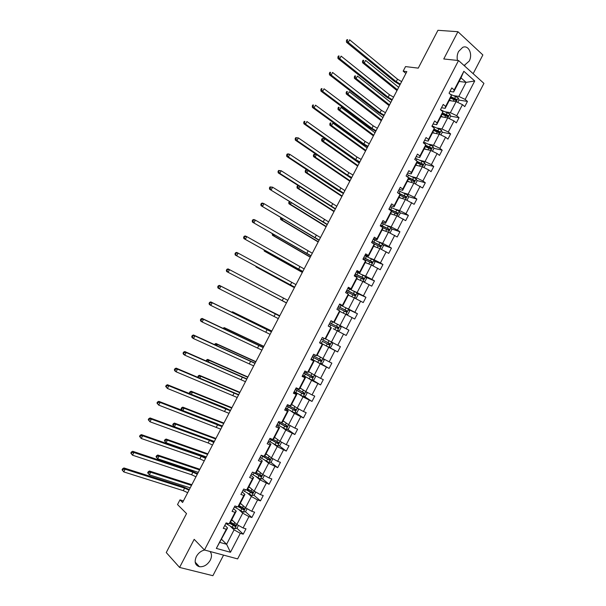 <?xml version="1.0" encoding="UTF-8"?>
<svg xmlns="http://www.w3.org/2000/svg" width="606" height="606" viewBox="0 0 606 606"><rect width="100%" height="100%" fill="white"/><g stroke="black" fill="none" stroke-linecap="round" stroke-linejoin="round"><path stroke-width="0.91" d="M464.105 65.546L469.173 61.13C473.051 54.298 468.514 44.541 462.666 47.382L458.575 51.487C457.144 54.404 456.788 57.388 457.5 60.426M204.631 550.028C201.109 550.824 198.344 552.998 196.336 556.543C194.102 561.921 195.132 565.315 199.435 566.724C203.828 567.057 207.449 564.875 210.282 560.186C211.979 556.619 211.88 553.71 209.979 551.468M473.15 73.682L482.861 54.949L457.924 31.709L443.759 58.971L458.537 60.539L204.472 549.99L194.185 539.325L179.581 567.436L212.888 575.7L223.561 555.119M179.581 567.436L166.264 552.551L186.534 513.585L177.528 504.548L179.967 499.867L182.595 502.472L406.846 71.614L403.164 71.144L405.899 73.432M457.924 31.709L437.941 30.3L418.254 68.137L405.535 66.592L403.164 71.144M204.472 549.99L237.635 558.899L483.929 83.386L458.537 60.539M454.099 95.71L458.81 96.422L466.105 82.363L474.725 80.984L465.166 99.437L467.461 101.414L458.962 100.096M459.143 81.446L466.105 82.363L460.999 77.856L453.667 91.991L449.963 91.453M458.81 96.422L465.166 99.437M445.713 111.875L450.379 112.678L456.113 101.626L462.461 104.649L464.764 106.618L467.461 101.414M462.461 104.649L456.727 115.716L459.045 117.655L450.629 116.163M437.327 128.055L441.941 128.957L447.682 117.89L454.023 120.935L456.348 122.859L459.045 117.655M454.023 120.935L448.281 132.002L450.629 133.903L442.236 132.237M428.927 144.251L433.495 145.243L439.236 134.176L445.577 137.229L447.925 139.115L450.629 133.903M445.577 137.229L439.835 148.319L442.198 150.167L433.805 148.311M420.519 160.461L425.041 161.552L430.79 150.47L437.123 153.545L439.494 155.386L442.198 150.167M437.123 153.545L431.374 164.643L433.76 166.453L425.367 164.4M412.095 176.694L416.58 177.876L422.329 166.786L428.654 169.877L431.055 171.68L433.76 166.453M428.654 169.877L422.905 180.982L425.314 182.754L416.913 180.497M403.672 192.935L408.103 194.223L413.86 183.118L422.602 187.981L425.314 182.754M420.185 186.224L414.421 197.344L416.86 199.071L408.444 196.609M395.241 209.199L399.619 210.577L405.384 199.457L414.148 204.305L416.86 199.071M411.701 202.586L405.937 213.713L408.399 215.403L399.968 212.729M386.795 225.477L391.135 226.947L396.9 215.819L405.679 220.637L408.399 215.403M403.217 218.963L397.445 230.106L399.922 231.75L391.468 228.856M378.349 241.771L382.636 243.339L388.408 232.204L397.21 236.991L399.922 231.75M394.718 235.363L388.938 246.513L391.446 248.112L382.954 244.983M369.887 258.08L374.129 259.747L379.909 248.596L388.726 253.361L391.446 248.112M386.211 251.778L380.424 262.936L382.962 264.496L374.425 261.125M361.418 274.404L365.615 276.169L371.402 265.004L380.235 269.753L382.962 264.496M377.697 268.2L371.91 279.374L374.463 280.896L365.88 277.268M352.942 290.744L357.085 292.607L362.88 281.434L371.736 286.153L374.463 280.896M369.175 284.646L363.38 295.834L365.956 297.304L357.313 293.41M344.458 307.106L348.556 309.06L354.358 297.879L363.229 302.568L365.956 297.304M360.646 301.106L354.843 312.302L357.442 313.734L348.723 309.56M335.966 323.475L340.019 325.536L345.821 314.34L354.715 319.006L357.442 313.734M352.101 317.589L346.299 328.793L348.92 330.187L340.102 325.702M325.839 338.989L331.467 342.019L337.277 330.815L346.185 335.459L348.92 330.187M343.557 334.08L337.739 345.299L340.39 346.647L337.656 351.927L329.073 347.223M317.355 355.358L322.907 358.525L328.725 347.306L337.656 351.927M334.997 350.594L329.179 361.82L331.853 363.123L329.111 368.41L320.816 363.6M308.621 371.599L314.34 375.046L320.165 363.82L329.111 368.41M326.429 367.122L320.604 378.364L323.301 379.621L320.566 384.908L312.522 379.992M300.121 387.999L305.765 391.582L311.598 380.348L320.566 384.908M317.855 383.666L312.029 394.915L314.749 396.135L312.007 401.43L304.204 396.4M291.607 404.407L297.182 408.141L303.015 396.892L312.007 401.43M309.272 400.225L303.439 411.489L306.181 412.663L303.439 417.966L295.857 412.822M283.085 420.829L288.592 424.708L294.433 413.451L303.439 417.966M300.682 416.807L294.842 428.078L297.607 429.207L294.857 434.517L287.494 429.26M274.556 437.274L279.995 441.297L285.835 430.025L294.857 434.517M292.084 433.396L286.237 444.683L289.032 445.774L286.274 451.084L279.101 445.713M266.019 453.735L271.382 457.901L277.23 446.614L286.274 451.084M283.472 450.008L277.624 461.302L280.442 462.348L277.684 467.665L270.7 462.181M257.474 470.211L262.762 474.521L268.625 463.226L277.684 467.665M274.859 466.635L268.996 477.945L271.836 478.945L269.079 484.262L262.269 478.664M248.922 486.701L254.141 491.163L259.997 479.854L269.079 484.262M266.231 483.277L260.368 494.594L263.231 495.557L260.474 500.882L253.831 495.163M240.355 503.207L245.506 507.813L251.369 496.496L257.595 499.942L260.474 500.882M257.595 499.942L251.725 511.267L254.618 512.184L251.854 517.516L245.369 511.676M231.787 519.736L236.855 524.485L242.733 513.153L248.952 516.615L251.854 517.516M248.952 516.615L243.074 527.962L245.991 528.826L243.226 534.166L236.901 528.205M221.607 539.348L226.599 544.279L234.083 529.833L240.302 533.31L243.226 534.166M240.302 533.31L230.477 552.271L216.342 548.415L226.303 529.212L223.288 528.334L226.106 522.902L229.113 523.796L235.075 512.312L232.083 511.381L234.901 505.957L237.878 506.896L243.832 495.428L240.87 494.451L243.68 489.027L246.634 490.012L252.581 478.551L249.642 477.536L252.46 472.119L255.384 473.15L261.322 461.704L258.414 460.636L261.224 455.227L264.125 456.303L270.056 444.865L267.17 443.759L269.973 438.35L272.859 439.471L278.783 428.048L275.919 426.897L278.722 421.496L281.578 422.662L287.502 411.247L284.661 410.05L287.464 404.656L290.289 405.868L296.205 394.461L293.395 393.218L296.19 387.832L298.993 389.09L304.901 377.697L302.114 376.409L304.909 371.024L307.689 372.326L313.59 360.941L310.833 359.616L313.62 354.237L316.377 355.578L322.271 344.208L319.536 342.837L322.324 337.466L325.051 338.852L330.944 327.498L328.232 326.073L331.02 320.71L333.724 322.142L339.61 310.795L336.921 309.333L339.701 303.97L342.382 305.447L348.261 294.115L345.594 292.607L348.374 287.252L351.033 288.767L356.911 277.45L354.268 275.897L357.04 270.549L359.676 272.109L365.547 260.8L362.926 259.209L365.698 253.861L368.312 255.467L374.175 244.165L371.576 242.529L374.349 237.188L376.932 238.84L382.787 227.553L380.227 225.871L382.992 220.539L385.552 222.228L391.4 210.956L388.855 209.229L391.627 203.896L394.158 205.639L400.005 194.375L397.483 192.602L400.248 187.277L402.755 189.064L408.595 177.808L406.103 175.998L408.861 170.68L411.345 172.505L417.178 161.257L414.709 159.401L417.466 154.091L419.928 155.962L425.753 144.728L423.306 142.827L426.063 137.524L428.503 139.433L434.32 128.214L431.904 126.275L434.653 120.965L437.07 122.927L442.88 111.716L440.486 109.731L443.236 104.429L445.622 106.429L451.432 95.233L449.054 93.203L451.803 87.915L454.167 89.953L463.855 71.281L474.725 80.984M451.432 95.233L450.947 97.233L445.183 108.345L441.524 107.732M445.183 108.345L445.622 106.429M449.228 100.543L456.113 101.626M450.379 112.678L456.727 115.716M442.88 111.716L442.463 113.595L436.691 124.715L433.07 124.025M436.691 124.715L437.07 122.927M440.865 116.67L447.682 117.89M441.941 128.957L448.281 132.002M434.32 128.214L433.972 129.964L428.192 141.1L424.601 140.334M428.192 141.1L428.503 139.433M432.495 132.812L439.236 134.176M433.495 145.243L439.835 148.319M425.753 144.728L425.465 146.357L419.685 157.499L416.133 156.659M419.685 157.499L419.928 155.962M424.109 148.97L430.79 150.47M425.041 161.552L431.374 164.643M417.178 161.257L416.958 162.764L411.171 173.922L407.656 172.998M411.171 173.922L411.345 172.505M415.724 165.143L422.329 166.786M416.58 177.876L422.905 180.982M408.595 177.808L408.436 179.187L402.642 190.352L399.165 189.36M402.642 190.352L402.755 189.064M407.323 181.33L413.86 183.118M408.103 194.223L414.421 197.344M400.005 194.375L399.907 195.624L394.112 206.805L390.673 205.729M394.112 206.805L394.158 205.639M398.915 197.541L405.384 199.457M399.619 210.577L405.937 213.713M391.4 210.956L391.378 212.077L385.567 223.273L382.166 222.122M385.567 223.273L385.552 222.228M390.506 213.759L396.9 215.819M391.135 226.947L397.445 230.106M382.787 227.553L382.825 228.553L377.015 239.756L373.652 238.529M377.015 239.756L376.932 238.84M382.333 230.083L388.408 232.204M382.636 243.339L388.938 246.513M374.175 244.165L374.273 245.044L368.456 256.255L365.13 254.952M368.456 256.255L368.312 255.467M373.652 246.248L379.909 248.596M374.129 259.747L380.424 262.936M365.547 260.8L365.713 261.55L359.888 272.776L356.601 271.39M359.888 272.776L359.676 272.109M365.456 262.618L371.402 265.004M365.615 276.169L371.91 279.374M356.911 277.45L357.146 278.071L351.313 289.304L348.064 287.85M351.313 289.304L351.033 288.767M356.76 278.805L362.88 281.434M357.085 292.607L363.38 295.834M348.261 294.115L348.564 294.607L342.731 305.856L339.519 304.318M342.731 305.856L342.382 305.447M348.306 295.107L354.358 297.879M348.556 309.06L354.843 312.302M339.61 310.795L339.974 311.166L334.133 322.422L330.967 320.809M334.133 322.422L333.724 322.142M340.08 311.537L345.821 314.34M340.019 325.536L346.299 328.793M330.944 327.498L331.376 327.732L325.536 339.004L325.051 338.852M333.247 328.725L337.277 330.815M331.467 342.019L337.739 345.299M316.377 355.578L316.923 355.608L322.771 344.322L319.65 342.61M322.771 344.322L322.271 344.208M324.74 345.125L328.725 347.306M322.907 358.525L329.179 361.82M307.689 372.326L308.302 372.22L314.158 360.926L311.075 359.138M314.158 360.926L313.59 360.941M316.226 361.532L320.165 363.82M314.34 375.046L320.604 378.364M298.993 389.09L299.675 388.855L305.538 377.553L302.492 375.682M305.538 377.553L304.901 377.697M307.704 377.962L311.598 380.348M305.765 391.582L312.029 394.915M290.289 405.868L291.039 405.505L296.91 394.188L293.902 392.241M296.91 394.188L296.205 394.461M299.175 394.408L303.015 396.892M297.182 408.141L303.439 411.489M281.578 422.662L282.388 422.17L288.267 410.845L285.297 408.823M288.267 410.845L287.502 411.247M290.638 410.868L294.433 413.451M288.592 424.708L294.842 428.078M272.859 439.471L273.738 438.858L279.616 427.518L276.692 425.412M279.616 427.518L278.783 428.048M282.093 427.344L285.835 430.025M279.995 441.297L286.237 444.683M264.125 456.303L265.072 455.56L270.958 444.206L268.072 442.024M270.958 444.206L270.056 444.865M273.541 443.842L277.23 446.614M271.382 457.901L277.624 461.302M255.384 473.15L256.399 472.279L262.292 460.916L259.444 458.651M262.292 460.916L261.322 461.704M264.974 460.348L268.625 463.226M262.762 474.521L268.996 477.945M246.634 490.012L247.718 489.012L253.619 477.634L250.808 475.293M253.619 477.634L252.581 478.551M256.406 476.877L259.997 479.854M254.141 491.163L260.368 494.594M237.878 506.896L239.029 505.76L244.938 494.375L242.165 491.958M244.938 494.375L243.832 495.428M247.824 493.42L251.369 496.496M245.506 507.813L251.725 511.267M229.113 523.796L230.333 522.531L236.242 511.131L233.515 508.631M236.242 511.131L235.075 512.312M239.234 509.979L242.733 513.153M236.855 524.485L243.074 527.962M216.342 548.415L227.545 527.909L224.849 525.326M227.545 527.909L226.303 529.212M183.398 500.92L179.967 499.867M230.636 526.553L234.083 529.833M220.008 542.438L226.599 544.279L230.477 552.271M453.667 91.991L454.167 89.953M463.855 71.281L460.999 77.856M234.136 525.607L230.515 522.183M241.93 508.57L238.923 505.866M249.452 491.39L247.225 489.474M256.724 474.104L255.474 473.074M263.655 456.659L262.39 455.659M390.461 209.714L389.022 209.259M400.824 194.382L399.437 193.973M410.754 178.846L408.542 178.255M420.39 163.181L417.019 162.363M429.805 147.425L425.412 146.455M438.759 131.547L434.101 130.616M447.304 115.579L443.69 114.943M455.742 99.604L453.106 99.195M187.686 492.686L183.292 490.663L123.768 471.915L122.071 469.817L122.556 470.324L123.124 469.249L122.632 468.741L122.071 469.817M189.011 490.133L184.625 488.11L125.169 469.226L123.768 471.915L122.556 470.324M123.124 469.249L125.169 469.226L123.95 467.961L183.315 486.86L189.314 489.557M123.95 467.961L122.632 468.741M233.393 521.243L231.59 520.115M238.469 525.387L237.022 528.174L234.727 528.72L225.818 523.463M229.636 523.251L235.143 526.47L235.711 525.16L230.538 522.13M235.28 524.97L234.302 525.675L229.909 522.97M191.488 485.383L150.659 472.241L149.318 474.809L147.675 472.794L148.167 473.286L148.705 472.256L148.212 471.771L147.675 472.794M190.193 487.86L149.318 474.809L148.167 473.286M148.705 472.256L150.659 472.241L149.424 471.013L191.844 484.694M149.424 471.013L148.212 471.771M195.965 476.786L191.587 474.748L132.509 455.182L130.813 453.099L131.305 453.591L131.866 452.523L131.373 452.031L130.813 453.099M197.291 474.233L192.913 472.195L133.911 452.508L132.509 455.182L131.305 453.591M131.866 452.523L133.911 452.508L132.669 451.281L191.587 470.983L197.564 473.703M132.669 451.281L131.373 452.031M204.23 460.893L199.866 458.84L141.243 438.471L139.539 436.403L140.047 436.881L140.607 435.812L140.1 435.335L139.539 436.403M205.555 458.348L201.192 456.295L142.645 435.797L141.243 438.471L140.047 436.881M140.607 435.812L142.645 435.797L141.38 434.616L199.844 455.121L205.805 457.871M141.38 434.616L140.1 435.335M241.991 504.669L240.173 503.556M247.119 508.707L245.604 511.623L243.324 512.146L234.393 506.927M238.143 506.639L243.763 509.888L244.309 508.578L239.128 505.571M243.862 508.381L242.923 509.123L238.393 506.389M199.548 469.892L159.03 456.204L157.689 458.772L156.037 456.772L156.537 457.25L157.075 456.227L156.575 455.75L156.037 456.772M198.26 472.369L157.689 458.772L156.537 457.25M157.075 456.227L159.03 456.204L157.772 455.023L199.874 469.264M157.772 455.023L156.575 455.75M250.573 488.118L248.755 487.012M255.755 492.049L254.179 495.087L251.914 495.579L242.968 490.405M246.521 489.974L252.376 493.322L252.899 492.011L247.702 489.027M252.437 491.799L251.52 492.587L246.854 489.815M207.608 454.417L167.385 440.191L166.052 442.759L164.393 440.767L164.9 441.229L165.438 440.206L164.93 439.744L164.393 440.767M206.313 456.894L166.052 442.759L164.9 441.229M165.438 440.206L167.385 440.191L166.112 439.047L207.896 453.849M166.112 439.047L164.93 439.744M212.494 445.024L208.138 442.956L149.97 421.784L148.258 419.723L148.773 420.185L149.334 419.117L148.818 418.655L148.258 419.723M213.82 442.478L209.464 440.41L151.371 419.11L149.97 421.784L148.773 420.185M149.334 419.117L151.371 419.11L150.083 417.966L208.093 439.274L214.039 442.054M150.083 417.966L148.818 418.655M259.156 471.574L257.33 470.491M264.383 475.407L262.746 478.566L260.497 479.035L251.528 473.907M253.482 472.483L260.981 476.778L261.481 475.46L256.202 472.453M261.004 475.24L259.929 475.998L254.785 472.938M215.653 438.956L175.74 424.192L174.399 426.753L172.74 424.783L173.255 425.223L173.793 424.2L173.278 423.753L172.74 424.783M214.365 441.433L174.399 426.753L173.255 425.223M173.793 424.2L175.74 424.192L174.445 423.086L215.918 438.449M174.445 423.086L173.278 423.753M220.751 429.169L158.689 405.103L156.969 403.066L157.492 403.505L158.052 402.437L157.53 401.998L156.969 403.066M222.069 426.624L160.09 402.437L158.689 405.103L157.492 403.505M158.052 402.437L160.09 402.437L158.78 401.339L216.342 423.442L222.266 426.245M158.78 401.339L157.53 401.998M267.723 455.053L265.89 453.977M272.798 458.674L271.299 462.067L269.064 462.499L260.08 457.416M261.125 455.409L269.579 460.249L270.056 458.924L264.663 455.879M269.556 458.689L268.488 459.484L261.512 455.333M223.69 423.511L184.08 408.209L182.845 410.58M222.402 425.988L220.008 425.071M181.08 408.808L181.603 409.232L182.133 408.209L181.611 407.785L181.08 408.808L182.224 410.338M182.133 408.209L184.08 408.209L182.77 407.141L223.925 423.064M182.77 407.141L181.611 407.785M181.603 409.232L182.512 410.451M228.992 413.322L167.4 388.446L165.673 386.416L166.203 386.84L166.764 385.772L166.233 385.355L165.673 386.416M230.31 410.785L168.794 385.78L167.4 388.446L166.203 386.84M166.764 385.772L168.794 385.78L167.461 384.727L224.576 407.626L230.485 410.459M167.461 384.727L166.233 385.355M276.283 438.555L274.45 437.487M281.184 441.948L281.487 442.41L279.851 445.577L277.624 445.986L268.632 440.948M269.67 438.941L278.162 443.728L278.624 442.41L273.086 439.312M278.093 442.16L277.04 442.994L269.784 438.729M231.719 408.08L192.413 392.233L191.337 394.294M189.405 392.847L189.943 393.256L190.473 392.233L189.943 391.824L189.405 392.847L189.708 393.642M190.473 392.233L192.413 392.233L191.079 391.211L231.924 407.694M191.079 391.211L189.943 391.824M189.943 393.256L190.443 393.938M237.234 397.498L176.096 371.804L174.748 370.781L174.369 369.789L174.907 370.198L175.467 369.13L174.922 368.728L174.369 369.789M238.552 394.968L177.49 369.137L176.096 371.804L174.907 370.198M175.467 369.13L177.49 369.137L176.141 368.13L238.696 394.688M176.141 368.13L174.922 368.728M284.835 422.064L282.994 421.011M289.585 425.245L290.024 425.942L288.388 429.109L286.183 429.495L277.169 424.495M278.207 422.488L286.736 427.23L287.176 425.904L280.684 422.299M286.623 425.639L285.593 426.51L278.305 422.306M239.749 392.665L200.745 376.281L199.828 378.03M197.73 376.902L198.268 377.303L198.806 376.281L198.268 375.879L197.836 377.197M198.806 376.281L200.745 376.281L199.389 375.296L239.915 392.34M199.389 375.296L198.268 375.879M245.46 381.689L184.792 355.177L183.421 354.199L183.05 353.177L183.603 353.563L184.156 352.503L183.61 352.116L183.05 353.177M246.778 379.159L186.186 352.51L184.792 355.177L183.603 353.563M184.156 352.503L186.186 352.51L184.807 351.548L246.9 378.924M184.807 351.548L183.61 352.116M293.38 405.588L291.531 404.558M297.985 408.565L298.553 409.489L296.917 412.648L294.728 413.012L285.699 408.058M286.736 406.058L295.304 410.747L295.728 409.421L287.388 404.793M295.145 409.133L294.13 410.05L286.812 405.899M247.763 377.265L209.062 360.343L208.312 361.782M206.729 361.093L207.123 360.335L206.578 359.956L206.123 360.828M207.123 360.335L209.062 360.343L207.691 359.396L247.907 376.993M207.691 359.396L206.578 359.956M253.679 365.895L193.473 338.565L192.079 337.633L191.731 336.58L192.284 336.951L192.844 335.891L192.284 335.519L191.731 336.58M254.997 363.365L194.867 335.906L193.473 338.565L192.284 336.951M192.844 335.891L194.867 335.906L193.465 334.982L255.096 363.183M193.465 334.982L192.284 335.519M301.909 389.135L300.061 388.113M306.386 391.915L307.075 393.052L305.439 396.21L303.265 396.544L294.213 391.635M295.251 389.635L303.864 394.279L304.265 392.953L295.91 388.37M303.644 392.643L302.652 393.605L295.319 389.514M255.77 361.88L217.372 344.42L216.781 345.549M215.213 344.844L214.888 344.041L214.615 344.564M215.441 344.405L217.372 344.42L215.978 343.511L255.883 361.661M215.978 343.511L214.888 344.041M261.898 350.109L202.146 321.975L200.737 321.089L200.397 320.006L200.965 320.362L201.518 319.294L200.95 318.945L200.397 320.006M263.209 347.586L203.533 319.317L202.146 321.975L200.965 320.362M201.518 319.294L203.533 319.317L202.116 318.438L263.277 347.45M202.116 318.438L200.95 318.945M270.102 334.345L210.812 305.401L209.381 304.553L209.055 303.439L209.631 303.78L210.184 302.72L209.608 302.379L209.055 303.439M271.412 331.823L212.198 302.742L210.812 305.401L209.631 303.78M210.184 302.72L212.198 302.742L210.759 301.902L271.458 331.74M210.759 301.902L209.608 302.379M278.298 318.597L219.47 288.842L218.008 288.039L217.705 286.896L218.289 287.214L218.842 286.153L218.258 285.835L217.705 286.896M279.608 316.074L220.857 286.183L219.47 288.842L218.289 287.214M218.842 286.153L220.857 286.183L219.395 285.388L279.631 316.037M219.395 285.388L218.258 285.835M286.486 302.856L226.636 271.533L286.486 302.871M287.805 300.341L229.5 269.647L228.114 272.299L226.939 270.67L227.492 269.609L226.902 269.306L226.349 270.367L226.939 270.67M226.902 269.306L228.023 268.89L229.5 269.647L227.492 269.609M226.349 270.367L226.636 271.533M294.675 287.138L235.257 255.05L294.645 287.199M295.986 284.623L238.135 253.126L236.757 255.77L235.582 254.141L236.135 253.081L235.537 252.8L234.984 253.853L235.582 254.141M235.537 252.8L236.635 252.414L238.135 253.126L236.135 253.081M234.984 253.853L235.257 255.05M302.849 271.435L243.862 238.582L302.788 271.541M304.159 268.92L246.771 236.62L245.385 239.264L244.21 237.628L244.763 236.575L244.157 236.302L243.604 237.363L244.21 237.628M244.157 236.302L245.241 235.946L246.771 236.62L244.763 236.575M243.604 237.363L243.862 238.582M311.014 255.74L252.467 222.137L310.931 255.899M312.325 253.232L255.391 220.13L254.005 222.766L252.838 221.137L253.391 220.076L252.77 219.826L252.225 220.879L252.838 221.137M252.77 219.826L253.846 219.501L255.391 220.13L253.391 220.076M252.225 220.879L252.467 222.137M319.173 240.067L261.057 205.699L319.067 240.271M320.476 237.552L263.996 203.654L262.618 206.29L261.451 204.654L262.004 203.601L261.383 203.366L260.83 204.419L261.451 204.654M261.383 203.366L262.436 203.071L263.996 203.654L262.004 203.601M260.83 204.419L261.057 205.699M327.323 224.409L269.64 189.284L327.195 224.659M328.626 221.894L272.602 187.193L271.223 189.829L270.064 188.193L270.609 187.14L269.981 186.921L269.428 187.974L270.064 188.193M269.981 186.921L272.602 187.193L270.609 187.14M269.428 187.974L269.64 189.284M335.466 208.759L279.82 173.392L278.215 172.884L335.307 209.062M336.769 206.252L281.199 170.756L279.82 173.392L278.662 171.748L279.207 170.695L278.571 170.491L278.018 171.543L278.662 171.748M278.571 170.491L281.199 170.756L279.207 170.695M278.018 171.543L278.215 172.884M310.439 372.698L308.583 371.69M314.794 375.288L315.59 376.637L313.953 379.795L311.795 380.098L302.727 375.228M303.765 373.235L312.408 377.826L312.794 376.5L304.417 371.97M312.128 376.159L311.173 377.174L303.811 373.144M263.769 346.503L225.674 328.513L225.243 329.338M223.69 328.603L223.091 328.323M223.75 328.497L225.674 328.513L224.265 327.649L263.852 346.352M224.265 327.649L223.182 328.149M318.961 356.275L317.089 355.275M323.195 358.676L324.096 360.237L322.46 363.388L320.309 363.668L311.234 358.843M312.264 356.843L320.953 361.396L321.316 360.062L312.923 355.586M320.589 359.691L319.688 360.767L312.295 356.79M271.768 331.149L233.969 312.62L233.704 313.135M232.621 312.605L233.969 312.62L232.537 311.795L271.814 331.05M232.537 311.795L231.712 312.158M327.467 339.868L325.596 338.883M331.603 342.095L332.588 343.844L330.952 346.996L328.823 347.253L319.726 342.466M329.013 343.216L328.187 344.367L322.377 341.337L329.179 344.905L329.831 343.647L321.415 339.216M279.752 315.802L242.15 296.948M241.726 296.735L279.775 315.764M337.345 330.853L339.443 330.626L341.072 327.475L340.049 325.596L330.929 320.877M329.247 324.119L338.004 328.573L338.337 327.24L329.899 322.862M329.891 322.877L337.337 326.725L337.065 328.088L338.004 328.573M249.233 283.373L286.449 302.939L249.134 283.32M346.034 314.446L347.92 314.272L349.556 311.128L348.541 309.219L339.405 304.538M341.739 312.348L339.86 311.386M337.724 307.787L346.518 312.181L346.837 310.855L338.375 306.53M338.353 306.568L345.821 310.363L345.564 311.719L346.518 312.181M257.671 267.216L257.482 267.572L255.99 266.86L294.395 287.676M294.425 287.608L257.482 267.572L256.936 266.822M255.868 266.239L255.99 266.86M354.722 298.069L356.396 297.925L358.025 294.789L357.025 292.865L347.874 288.221M350.223 295.986L348.344 295.039M346.193 291.463L355.018 295.811L355.328 294.486L346.844 290.206M346.806 290.282L354.298 294.016L354.063 295.372L355.018 295.811M266.095 251.073L265.746 251.74L264.239 251.066L302.326 272.427M302.394 272.306L265.746 251.74L264.716 250.301M264.027 249.914L264.239 251.066M363.418 281.707L364.857 281.608L366.486 278.465L365.501 276.518L356.328 271.92M358.707 279.639L356.813 278.707M354.654 275.154L363.517 279.457L363.805 278.131L355.305 273.904M355.245 274.003L362.767 277.684L362.547 279.04L363.517 279.457M274.51 234.954L274.003 235.923L272.473 235.28L310.257 257.202M310.348 257.012L274.003 235.923L273.026 234.09M272.458 233.757L272.882 234.355M272.276 234.105L272.473 235.28M372.107 265.367L373.311 265.299L374.94 262.163L373.963 260.186L364.782 255.634M367.175 263.307L365.282 262.383M363.1 258.868L372.001 263.118L372.273 261.792L363.751 257.611M363.683 257.747L371.228 261.375L371.516 262.39M363.161 258.754L363.827 257.815M282.911 218.842L282.252 220.122L280.699 219.516L318.173 241.983M318.301 241.741L282.252 220.122L281.139 218.554L281.442 217.963M280.881 217.622L280.517 218.311L281.139 218.554M280.517 218.311L280.699 219.516M380.81 249.051L381.757 249.005L383.386 245.877L382.424 243.877L373.22 239.362M375.637 246.99L373.735 246.089M372.008 242.801L380.091 246.725L380.742 245.468L372.198 241.34M372.107 241.506L379.674 245.074L379.985 246.066M291.312 202.752L290.486 204.328L288.926 203.767L326.089 226.773M326.248 226.477L290.486 204.328L289.38 202.76L289.857 201.843M289.426 201.578L288.751 202.54L289.38 202.76M288.751 202.54L288.926 203.767M389.514 232.749L390.196 232.727L391.817 229.598L390.878 227.576L381.659 223.106M384.09 230.697L382.181 229.803M382.795 227.621L388.544 230.416L388.946 230.492L389.196 229.166L380.629 225.084M380.53 225.288L388.12 228.795L388.438 229.757M299.705 186.678L298.72 188.557L297.137 188.034L333.997 211.585M334.179 211.229L298.72 188.557L297.614 186.989L298.144 185.974L297.508 185.769L296.978 186.777L297.614 186.989M298.061 185.618L297.508 185.769M296.978 186.777L297.137 188.034M298.637 185.989L298.144 185.974M343.602 193.132L288.403 156.962L286.782 156.499L337.754 190.269L343.42 193.481M344.905 190.625L289.782 154.333L288.403 156.962L287.252 155.318L287.797 154.265L287.146 154.083L286.6 155.128L287.252 155.318M287.146 154.083L288.153 153.871L289.782 154.333L287.797 154.265M286.6 155.128L286.782 156.499M398.218 216.478L400.248 213.342L399.316 211.297L390.082 206.866M392.536 214.41L390.62 213.532M391.393 211.433L396.991 214.123L397.4 214.198L397.642 212.873L389.06 208.843M388.938 209.078L396.559 212.524L396.885 213.463M343.382 193.556L342.761 193.147M308.083 170.612L306.947 172.801L305.341 172.316L341.898 196.412M342.11 195.996L306.947 172.801L305.841 171.225L306.371 170.218L305.727 170.021L305.197 171.036L305.841 171.225M305.727 170.021L307.015 169.907M305.197 171.036L305.341 172.316M307.537 170.256L306.371 170.218M351.73 177.513L347.564 175.164L296.985 140.554L295.342 140.13L345.875 174.679L351.525 177.914M353.033 175.013L348.867 172.657L298.357 137.926L296.985 140.554L295.826 138.903L296.379 137.85L295.72 137.683L295.167 138.736L295.826 138.903M295.72 137.683L298.357 137.926L296.379 137.85M295.167 138.736L295.342 140.13M406.937 200.23L408.664 197.101L407.747 195.034L398.498 190.648M400.967 198.147L399.051 197.276M399.937 195.238L405.429 197.851L405.853 197.927L406.081 196.602L397.559 192.655M398.596 193.39L404.982 196.276L405.323 197.192M351.298 178.338L347.162 175.513M316.461 154.568L315.165 157.06L313.537 156.613L349.783 181.247M350.033 180.777L315.165 157.06L314.06 155.477L314.582 154.469L313.938 154.295L313.408 155.303L314.06 155.477M313.938 154.295L316.37 154.507M313.408 155.303L313.537 156.613M316.408 154.53L314.582 154.469M359.85 161.908L355.692 159.545L305.553 124.154L303.886 123.775L353.987 159.098L359.616 162.355M361.153 159.416L356.995 157.045L306.924 121.533L305.553 124.154L304.401 122.503L304.954 121.458L304.28 121.306L303.735 122.351L304.401 122.503M304.28 121.306L304.954 121.458M303.735 122.351L303.886 123.775M415.504 183.921L417.079 180.883L416.17 178.785L406.906 174.437M409.398 181.898L407.474 181.042M408.452 179.043L413.86 181.595L414.292 181.671L414.512 180.346L407.762 177.202M408.588 177.884L413.398 180.043L413.747 180.929M359.214 163.135L324.687 138.812L323.369 141.327L321.725 140.925L357.669 166.105M357.941 165.574L323.369 141.327L322.271 139.751L322.793 138.744L322.142 138.577L321.612 139.585L322.271 139.751M322.142 138.577L324.687 138.812L322.793 138.744M321.612 139.585L321.725 140.925M367.963 146.326L363.82 143.94L314.113 107.777L312.431 107.444L362.093 143.531L367.706 146.819M369.266 143.827L365.123 141.44L315.491 105.156L314.113 107.777L312.969 106.126L313.514 105.073L312.84 104.944L312.287 105.989L312.969 106.126M312.84 104.944L313.514 105.073M312.287 105.989L312.431 107.444M423.973 167.589L425.48 164.673L424.586 162.552L415.307 158.249M417.822 165.665L415.89 164.817M416.913 162.847L422.723 165.423L422.935 164.105L417.155 161.423M417.11 161.757L421.814 163.825L422.162 164.688M367.115 147.947L332.883 123.101L331.573 125.616L329.914 125.253L365.547 150.97M365.85 150.386L331.573 125.616L330.475 124.033L330.997 123.026L330.331 122.882L329.808 123.889L330.475 124.033M330.331 122.882L330.997 123.026M329.808 123.889L329.914 125.253M376.068 130.752L371.932 128.351L322.672 91.415L320.96 91.12L370.19 127.98L375.788 131.297M377.364 128.26L373.235 125.859L324.036 88.794L322.672 91.415L321.521 89.756L322.066 88.711L321.385 88.597L320.839 89.643L321.521 89.756M321.385 88.597L322.066 88.711M320.839 89.643L320.96 91.12M432.426 151.265L433.873 148.478L432.995 146.334L423.7 142.077M426.23 149.447L424.298 148.614M425.321 146.644L431.146 149.197L431.343 147.879L425.662 145.266M425.594 145.622L430.215 147.629L430.571 148.47M375.016 132.775L341.08 107.406L339.761 109.921L338.087 109.588L373.417 135.85M373.75 135.206L339.761 109.921L338.671 108.33L339.193 107.33L338.519 107.201L337.996 108.201L338.671 108.33M338.519 107.201L339.193 107.33M337.996 108.201L338.087 109.588M384.166 115.193L380.045 112.784L331.217 75.076L329.482 74.818L378.28 112.451L383.856 115.784M385.461 112.701L381.341 110.284L332.58 72.455L331.217 75.076L330.065 73.409L330.618 72.364L329.922 72.266L329.376 73.311L330.065 73.409M329.922 72.266L330.618 72.364M329.376 73.311L329.482 74.818M440.88 134.964L442.259 132.305L441.395 130.138L432.086 125.919M434.631 133.244L432.692 132.426M433.714 130.457L439.562 132.987L439.751 131.669L434.138 129.116M434.063 129.502L438.608 131.441L438.971 132.259M382.909 117.617L349.261 91.726L347.95 94.241L346.253 93.945L381.28 120.738M381.644 120.041L347.95 94.241L346.859 92.65L347.382 91.642L346.7 91.529L346.177 92.536L346.859 92.65M346.7 91.529L347.382 91.642M346.177 92.536L346.253 93.945M392.256 99.657L388.143 97.225L339.746 58.744L337.996 58.532L386.363 96.93L391.923 100.293M393.552 97.165L389.438 94.733L341.117 56.131L339.746 58.744L338.61 57.078L339.155 56.032L338.451 55.949L337.906 56.994L338.61 57.078M338.451 55.949L339.155 56.032M337.906 56.994L337.996 58.532M449.326 118.685L450.637 116.14L449.788 113.951L440.592 109.822M443.031 117.056L441.085 116.254M442.1 114.284L447.963 116.799L448.145 115.473L442.6 112.981M442.509 113.39L446.993 115.269L447.357 116.064M390.787 102.467L357.434 76.061L356.131 78.568L354.412 78.318L389.135 105.649M389.529 104.899L356.131 78.568L355.033 76.977L355.563 75.977L354.874 75.871L354.351 76.879L355.033 76.977M354.874 75.871L355.563 75.977M354.351 76.879L354.412 78.318M400.339 84.128L396.233 81.681L348.276 42.435L346.503 42.261L394.43 81.424L399.983 84.81M401.634 81.643L397.528 79.189L349.639 39.822L348.276 42.435L347.14 40.761L347.685 39.716L346.973 39.655L346.427 40.7L347.14 40.761M346.973 39.655L347.685 39.716M346.427 40.7L346.503 42.261M457.757 102.414L459.007 99.998L458.174 97.786L450.106 94.104M451.417 100.891L449.463 100.096M450.485 98.134L456.363 100.619L456.538 99.293L451.038 96.854M450.925 97.286L455.364 99.119L455.735 99.892M398.665 87.34L365.607 60.411L364.297 62.918L362.562 62.706L396.983 90.574M397.407 89.764L364.297 62.918L363.206 61.32L363.729 60.32L363.032 60.236L362.509 61.236L363.206 61.32M363.032 60.236L363.729 60.32M362.509 61.236L362.562 62.706M183.292 490.663L184.625 488.11M234.787 528.712L236.954 524.538M227.356 524.493L227.909 523.433M233.833 524.19L234.719 522.478M232.121 527.485L233.174 525.47M234.189 525.629L235.045 526.44M191.587 474.748L192.913 472.195M199.866 458.84L201.192 456.295M243.385 512.131L245.597 507.866M235.946 507.942L236.681 506.518M242.43 507.608L243.332 505.874M240.726 510.903L241.771 508.881M242.779 509.07L243.65 509.851M251.967 495.564L254.232 491.208M244.521 491.405L245.453 489.618M251.028 491.042L251.937 489.277M249.316 494.329L250.361 492.314M251.361 492.526L252.24 493.284M208.138 442.956L209.464 440.41M260.55 479.02L262.86 474.574M253.096 474.892L254.134 472.877M259.61 474.49L260.535 472.703M257.906 477.778L258.951 475.763M259.929 475.998L260.822 476.733M216.403 427.078L217.728 424.541M269.125 462.492L271.473 457.954M261.656 458.386L262.693 456.379M268.185 457.954L269.125 456.144M266.481 461.242L267.526 459.227M268.488 459.484L269.397 460.196M224.659 411.224L225.977 408.686M277.684 445.978L280.086 441.35M270.208 441.903L271.246 439.895M276.753 441.433L277.7 439.6M275.048 444.721L276.094 442.706M277.04 442.994L277.965 443.675M232.909 395.377L234.227 392.839M286.237 429.48L288.683 424.761M278.752 425.435L279.79 423.427M285.305 424.935L286.274 423.079M283.608 428.215L284.653 426.2M285.593 426.51L286.517 427.177M241.15 379.553L242.468 377.015M294.781 413.004L297.281 408.186M287.289 408.982L288.327 406.974M293.857 408.452L294.834 406.565M292.16 411.724L293.198 409.717M294.13 410.05L295.069 410.686M249.377 363.736L250.702 361.206M303.318 396.536L305.863 391.635M297.508 389.279L297.872 388.582M295.811 392.544L296.849 390.544M302.394 391.984L303.386 390.075M300.697 395.256L301.743 393.249M302.652 393.605L303.606 394.218M257.603 347.942L258.921 345.412M265.822 332.156L267.14 329.634M274.033 316.393L275.344 313.87M282.237 300.637L283.547 298.114M290.425 284.903L291.736 282.381M298.614 269.178L299.925 266.663M306.787 253.475L308.098 250.96M314.961 237.779L316.271 235.264M323.127 222.107L324.43 219.592M331.277 206.441L332.58 203.934M311.848 380.091L314.438 375.099M306.022 372.857L306.575 371.804M304.333 376.121L305.371 374.122M310.931 375.531L311.931 373.591M309.234 378.795L310.272 376.796M311.173 377.174L312.143 377.765M320.362 363.661L323.006 358.578M314.537 356.457L315.271 355.04M312.84 359.714L313.878 357.722M319.453 359.093L320.468 357.139M317.764 362.358L318.801 360.358M319.688 360.767L320.665 361.327M328.876 347.246L331.558 342.072M323.036 340.072L323.96 338.292M321.347 343.329L322.377 341.337M327.967 342.67L328.997 340.693M326.278 345.935L327.316 343.935M328.187 344.367L329.179 344.905M337.383 330.846L340.072 325.649M331.527 323.702L332.558 321.71M329.853 326.922L330.876 324.967M336.474 326.27L337.512 324.271M334.785 329.528L335.822 327.535M337.337 326.725L338.337 327.24M345.912 314.385L348.564 309.272M340.011 307.356L341.042 305.363M338.527 310.211L339.36 308.613M344.973 309.886L346.011 307.886M343.299 313.113L344.322 311.143M345.821 310.363L346.837 310.855M354.449 297.925L357.048 292.91M348.48 291.016L349.518 289.032M347.193 293.509L347.829 292.274M353.465 293.516L354.495 291.524M351.806 296.713L352.813 294.774M354.298 294.016L355.328 294.486M362.971 281.479L365.524 276.563M356.949 274.7L357.979 272.715M355.843 276.828L356.298 275.95M361.941 277.162L362.979 275.169M360.305 280.328L361.29 278.419M362.767 277.684L363.805 278.131M371.493 265.057L373.993 260.239M365.41 258.398L366.441 256.414M364.494 260.156L364.759 259.648M370.417 260.822L371.448 258.83M368.789 263.958L369.766 262.08M371.228 261.375L372.273 261.792M380 248.642L382.447 243.923M373.857 242.105L374.887 240.127M378.879 244.498L379.909 242.514M377.273 247.604L378.227 245.756M379.674 245.074L380.742 245.468M388.507 232.25L390.9 227.629M382.303 225.833L383.325 223.856M387.34 228.197L388.37 226.212M385.742 231.272L386.689 229.447M388.12 228.795L389.196 229.166M339.428 190.792L340.731 188.292M396.998 215.872L399.339 211.35M390.734 209.578L391.756 207.6M395.786 211.903L396.816 209.918M394.203 214.956L395.135 213.153M396.559 212.524L397.642 212.873M347.564 175.164L348.867 172.657M405.482 199.51L407.77 195.087M399.157 193.344L400.18 191.367M404.225 195.632L405.255 193.647M402.657 198.647L403.573 196.882M404.982 196.276L406.081 196.602M355.692 159.545L356.995 157.045M413.959 183.163L416.193 178.838M407.596 177.081L408.595 175.142M412.656 179.376L413.686 177.391M411.103 182.361L412.004 180.626M413.398 180.043L414.512 180.346M363.82 143.94L365.123 141.44M422.42 166.832L424.609 162.605M416.186 160.514L417.004 158.939M421.079 163.135L422.102 161.158M419.541 166.089L420.428 164.377M421.814 163.825L422.935 164.105M371.932 128.351L373.235 125.859M430.881 150.515L433.017 146.394M424.776 143.963L425.404 142.751M429.495 146.91L430.518 144.932M427.972 149.841L428.843 148.152M430.215 147.629L431.343 147.879M380.045 112.784L381.341 110.284M439.335 134.221L441.418 130.192M433.351 127.434L433.798 126.578M437.896 130.699L438.926 128.722M436.396 133.6L437.252 131.941M438.608 131.441L439.751 131.669M388.143 97.225L389.438 94.733M447.773 117.935L449.811 114.011M441.918 110.921L442.175 110.421M446.296 114.504L447.319 112.534M444.804 117.375L445.652 115.754M446.993 115.269L448.145 115.473M396.233 81.681L397.528 79.189M456.204 101.672L458.197 97.839M454.689 98.331L455.704 96.362M453.212 101.172L454.038 99.573M455.364 99.119L456.538 99.293M463.635 65.13L464.984 65.274M195.185 562.156L199.435 566.724M234.302 525.682L235.143 526.47M242.915 509.123L243.763 509.888M251.52 492.587L252.376 493.322M260.118 476.066L260.981 476.778M268.7 459.56L269.579 460.249M269.912 438.812L270.125 438.411M277.283 443.077L278.162 443.728M278.434 422.39L278.866 421.556M285.85 426.601L286.736 427.23M286.949 405.982L287.524 404.869M294.41 410.141L295.304 410.747M295.448 389.597L295.955 388.628M302.955 393.695L303.864 394.279M303.947 373.22L304.318 372.508M311.499 377.273L312.408 377.826M312.431 356.866L312.673 356.411M320.029 360.858L320.953 361.396M328.55 344.466L329.482 344.973M346.647 290.933L346.95 290.35M354.957 274.904L355.389 274.071M371.107 262.762L372.001 263.118M371.713 242.612L372.251 241.574M379.704 246.513L380.477 246.793M380.356 225.955L380.674 225.341M388.257 230.25L388.946 230.492M396.771 214.001L397.4 214.198M405.262 197.753L405.853 197.927M413.739 181.52L414.292 181.671M422.193 165.294L422.723 165.423M430.639 149.084L431.146 149.197M439.07 132.896L439.562 132.987M447.493 116.716L447.963 116.799M455.901 100.551L456.363 100.619"/></g></svg>
